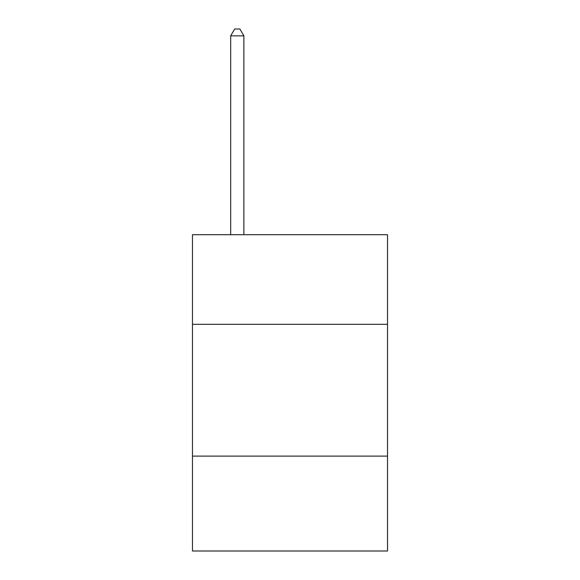 <?xml version="1.0" encoding="UTF-8"?>
<svg xmlns="http://www.w3.org/2000/svg" width="580" height="580" viewBox="0 0 580 580"><rect width="100%" height="100%" fill="white"/><g stroke="black" fill="none" stroke-linecap="round" stroke-linejoin="round"><path stroke-width="0.87" d="M192.473 324.321L387.527 324.321L387.527 234.697L192.473 234.697L192.473 551L387.527 551L387.527 456.112L192.473 456.112M387.527 456.112L387.527 324.321M243.875 234.697L243.875 35.851L230.695 35.851L230.695 234.697M230.695 35.851L234.646 29L239.917 29L243.875 35.851"/></g></svg>
